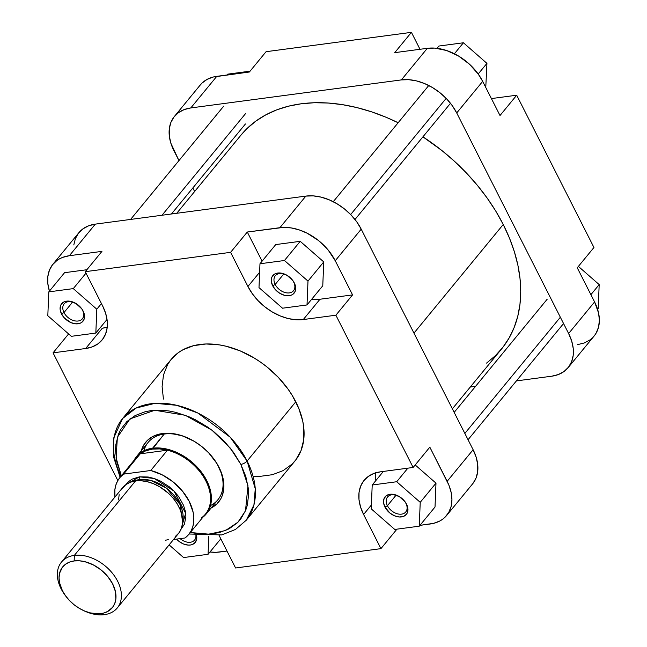 <?xml version="1.0" encoding="UTF-8"?>
<svg xmlns="http://www.w3.org/2000/svg" width="647" height="647" viewBox="0 0 647 647"><rect width="100%" height="100%" fill="white"/><g stroke="black" fill="none" stroke-linecap="round" stroke-linejoin="round"><path stroke-width="0.97" d="M577.65 344.616L584.338 342.95L590.024 339.893L592.417 337.88M594.496 335.567L596.219 332.97L598.564 327.058L599.373 320.362L598.604 313.14L594.585 301.947L577.253 267.785L593.946 247.486L516.694 95.214L491.413 98.579L516.694 95.214L500.01 115.522L482.678 81.368L478.238 74.073L469.358 64.085L458.513 56.006L446.632 50.523L434.752 48.104L427.327 48.315L394.727 52.658L427.327 48.315L401.366 79.904L408.791 79.694L416.66 80.948L424.683 83.609L432.552 87.588L439.952 92.731L446.616 98.829L452.277 105.663L456.717 112.95L568.624 333.537L571.673 341.009L573.218 348.385L573.202 355.381L571.616 361.713L568.527 367.148L564.055 371.483L558.369 374.54L551.689 376.206L516.403 380.905L551.689 376.206A46.147 31.654 39.4 0 0 568.131 367.65L594.1 336.06A46.147 31.654 -140.6 0 0 594.585 301.947L577.253 267.785L593.946 247.486L516.694 95.214L500.01 115.522L482.678 81.368L456.717 112.95L568.624 333.537L594.585 301.947L568.624 333.537A46.147 31.654 39.4 0 1 568.131 367.65M174.375 116.492L200.335 84.903A46.147 31.654 -140.6 0 1 216.777 76.346L190.816 107.936L401.366 79.904L190.816 107.936A46.147 31.654 39.4 0 0 174.375 116.492A46.147 31.654 39.4 0 0 173.881 150.605L178.952 160.602L170.832 143.124L169.288 135.749L169.304 128.761L170.889 122.42L173.978 116.986L178.451 112.659L184.136 109.602L190.816 107.936L216.777 76.346L249.386 72.003L213.332 77.001L207.113 79.371L202.01 83.083L199.939 85.396M194.634 191.504L192.83 187.953L194.634 191.504M475.569 386.34L470.272 387.043L475.569 386.34M420.008 49.293L411.419 32.35L266.071 51.695L411.419 32.35L394.727 52.658L411.419 32.35L420.008 49.293M249.386 72.003L266.071 51.695L249.386 72.003M456.717 112.95L482.678 81.368A46.147 31.654 -140.6 0 0 427.327 48.315L401.366 79.904A46.147 31.654 39.4 0 1 456.717 112.95M438.925 46.034L463.422 42.775L486.94 63.366L485.768 87.458L486.94 63.366L478.19 74.009L486.94 63.366L463.422 42.775L454.404 53.75L463.422 42.775L438.925 46.034L437.048 48.323L438.925 46.034M227.744 74.146L250.065 71.178L227.744 74.146L227.065 74.971L227.744 74.146M578.394 266.402L599.187 284.607L598.208 308.457L597.577 309.226L598.208 308.457L599.187 284.607L590.897 294.684L599.187 284.607L578.394 266.402M452.366 408.823L501.465 349.089A168.552 115.595 -140.6 0 0 503.237 224.501L413.959 333.124L503.237 224.501A168.552 115.595 -140.6 0 0 422.928 136.832L442.022 150.638L454.59 161.394L466.35 172.919L477.195 185.115L487.021 197.861L495.731 211.027L503.237 224.501L509.48 238.136L514.389 251.812L517.923 265.391L520.042 278.752L520.722 291.757L519.97 304.284L517.786 316.205L514.187 327.422L509.213 337.807L502.913 347.277L495.335 355.737L486.576 363.096M240.991 135.11L247.17 128.405L255.937 121.046L265.812 114.851L276.698 109.877L288.505 106.181L301.106 103.795L314.377 102.736L328.199 103.027L342.441 104.652L356.95 107.596L371.604 111.842L386.251 117.333L398.148 122.736A168.552 115.595 -140.6 0 0 241.04 135.045L176.728 213.292M64.004 312.566A11.792 8.088 -140.6 0 0 78.141 321.009A11.792 8.088 -140.6 0 0 82.468 310.115L83.115 311.029A13.797 9.462 39.4 0 1 78.052 323.783A13.797 9.462 39.4 0 1 61.505 313.908L64.004 312.566L72.658 302.044L64.004 312.566A11.792 8.088 39.4 0 1 64.134 303.855A11.792 8.088 39.4 0 1 74.728 302.812A11.792 8.088 -140.6 0 0 64.684 303.273A11.792 8.088 -140.6 0 0 64.004 312.566L61.505 313.908L60.131 309.468L60.616 305.481L62.872 302.561L64.571 301.648L68.784 301.09L75.893 303.451L81.789 308.854L83.115 311.029L84.49 315.469L84.013 319.456L81.748 322.376L80.05 323.29L75.836 323.848L71.081 322.675L64.53 318.13L61.505 313.908A13.797 9.462 39.4 0 1 62.403 302.933A13.797 9.462 39.4 0 1 74.405 302.65A13.797 9.462 39.4 0 1 81.538 308.514A13.797 9.462 39.4 0 1 83.115 311.029L82.468 310.115A11.792 8.088 39.4 0 1 82.347 318.825A11.792 8.088 39.4 0 1 73.111 320.411A11.792 8.088 39.4 0 1 64.004 312.566M275.185 284.454A11.792 8.088 -140.6 0 0 289.322 292.897A11.792 8.088 -140.6 0 0 293.649 282.003L294.296 282.917A13.797 9.462 39.4 0 1 289.233 295.671A13.797 9.462 39.4 0 1 272.686 285.796L275.185 284.454L283.839 273.932L275.185 284.454A11.792 8.088 39.4 0 1 275.315 275.743A11.792 8.088 39.4 0 1 285.909 274.7A11.792 8.088 -140.6 0 0 275.865 275.161A11.792 8.088 -140.6 0 0 275.185 284.454L272.686 285.796L271.311 281.356L271.789 277.369L274.053 274.449L275.751 273.535L279.965 272.977L287.066 275.339L292.97 280.741L295.21 285.157L295.663 289.452L295.186 291.344L292.929 294.264L291.231 295.178L287.017 295.736L284.664 295.364L279.908 293.374L275.711 290.018L272.686 285.796A13.797 9.462 39.4 0 1 273.584 274.821A13.797 9.462 39.4 0 1 285.586 274.538A13.797 9.462 39.4 0 1 292.719 280.402A13.797 9.462 39.4 0 1 294.296 282.917L293.649 282.003A11.792 8.088 39.4 0 1 293.528 290.713A11.792 8.088 39.4 0 1 284.292 292.298A11.792 8.088 39.4 0 1 275.185 284.454M387.424 505.695A11.792 8.088 -140.6 0 0 401.569 514.139A11.792 8.088 -140.6 0 0 405.887 503.237L406.534 504.159A13.797 9.462 39.4 0 1 401.472 516.913A13.797 9.462 39.4 0 1 384.933 507.03L387.424 505.695L396.077 495.173L387.424 505.695A11.792 8.088 39.4 0 1 387.553 496.985A11.792 8.088 39.4 0 1 398.148 495.934A11.792 8.088 -140.6 0 0 388.103 496.403A11.792 8.088 -140.6 0 0 387.424 505.695L384.933 507.03L383.558 502.59L384.035 498.611L386.291 495.691L389.987 494.276L392.211 494.211L399.312 496.572L405.208 501.975L407.448 506.391L407.909 508.599L407.432 512.578L406.51 514.203L403.469 516.411L399.256 516.977L394.5 515.805L389.939 513.079L384.933 507.03A13.797 9.462 39.4 0 1 385.822 496.063A13.797 9.462 39.4 0 1 397.824 495.78A13.797 9.462 39.4 0 1 404.957 501.635A13.797 9.462 39.4 0 1 406.534 504.159L405.887 503.237A11.792 8.088 39.4 0 1 405.766 511.955A11.792 8.088 39.4 0 1 396.53 513.54A11.792 8.088 39.4 0 1 387.424 505.695M180.117 538.636A11.792 8.088 -140.6 0 0 190.93 542.162A11.792 8.088 -140.6 0 0 195.912 535.433A11.792 8.088 39.4 0 1 194.585 540.067A11.792 8.088 39.4 0 1 180.117 538.636M196.542 535.538A13.797 9.462 39.4 0 1 190.719 544.96A13.797 9.462 39.4 0 1 176.534 539.113L178.758 541.191L183.327 543.917L188.075 545.089L190.291 545.025L192.288 544.523L195.329 542.315L196.72 538.797L196.542 535.538M210.51 505.55A45.144 30.959 -140.6 0 0 218.379 466.374L219.018 467.288A47.15 32.342 39.4 0 1 211.043 508.081L216.81 504.005L220.692 498.991L222.083 496.087L223.7 489.609L223.716 482.468L222.139 474.93L216.923 463.527L208.698 452.86L201.896 446.632L194.326 441.375L182.195 435.771L170.048 433.304L162.47 433.522L158.944 434.194L152.595 436.612L147.379 440.405L143.497 445.419L141.103 451.469M189.094 534.01L221.792 534.923L235.516 529.44L246.264 520.22L253.931 504.935L255.266 488.76L247.105 461.044A80.058 54.906 39.4 0 1 246.264 520.22L294.943 460.996A80.058 54.906 -140.6 0 0 295.784 401.811L247.105 461.044A5.014 1.965 153.1 0 1 240.862 464.384L233.64 452.52L224.436 441.416L213.607 431.5L207.711 427.101L195.232 419.652L188.77 416.668L175.725 412.333L169.263 411.023L162.931 410.295L150.864 410.643L145.251 411.702L135.15 415.56L126.844 421.601L120.674 429.576L118.458 434.202L115.878 444.505L115.546 450.086L116.792 461.821L121.337 475.82L116.096 457.858L117.382 437.275L129.958 418.916L154.803 410.263L185.268 415.285L211.941 430.19L230.251 448.056L240.862 464.384A5.014 1.965 -26.9 0 0 247.105 461.044L230.235 437.235L197.933 413.069L176.712 405.297L154.997 403.316L136.08 408.063L122.566 418.552A80.058 54.906 39.4 0 1 185.293 407.772A80.058 54.906 39.4 0 1 247.105 461.044L295.784 401.811A80.058 54.906 -140.6 0 0 233.971 348.539A80.058 54.906 -140.6 0 0 171.245 359.328L122.566 418.552L113.678 438.076L113.678 457.243L120.107 477.308M120.981 476.249A80.058 54.906 39.4 0 1 122.566 418.552M141.289 450.749A47.15 32.342 39.4 0 1 189.256 438.642A47.15 32.342 39.4 0 1 213.631 458.683A47.15 32.342 39.4 0 1 219.018 467.288L218.379 466.374A45.144 30.959 -140.6 0 0 213.421 458.408A45.144 30.959 39.4 0 1 218.379 466.374A45.144 30.959 39.4 0 1 217.902 499.743L206.247 513.92A45.144 30.959 39.4 0 1 202.94 517.163A45.144 30.959 -140.6 0 0 202.034 472.933A45.144 30.959 -140.6 0 0 152.579 448.217A45.144 30.959 39.4 0 1 200.028 470.345A45.144 30.959 39.4 0 1 206.247 513.92M226.992 551.042L216.033 552.312L209.952 552.012A46.147 31.654 39.4 0 0 219.673 552.02L226.992 551.042M375.648 472.86A46.147 31.654 -140.6 0 0 375.842 480.575L375.705 472.326M429.826 447.158L448.864 485.056L451.169 492.513L451.938 499.735L451.137 506.431L448.792 512.343L444.99 517.252L442.588 519.266L439.887 520.964L433.668 523.334L419.935 525.356L430.223 523.989A46.147 31.654 39.4 0 0 446.665 515.433A46.147 31.654 39.4 0 0 447.15 481.319L429.826 447.158L413.134 467.466L380.533 471.809L373.845 473.475L368.159 476.532L363.687 480.858L360.597 486.301L359.02 492.634L358.996 499.621L360.549 506.997L363.598 514.478L380.929 548.64L235.581 567.985L219.098 535.481L235.581 567.985L380.929 548.64L363.598 514.478L371.394 504.992L363.598 514.478A46.147 31.654 39.4 0 1 364.083 480.365A46.147 31.654 39.4 0 1 380.533 471.809L413.134 467.466L335.882 315.202L413.134 467.466L429.826 447.158M435.989 483.155L415.196 464.958L435.989 483.155L435.019 507.005L435.989 483.155L420.226 502.331L396.708 481.74L372.211 484.999L371.241 508.857L394.759 529.448L419.256 526.189L420.226 502.331L435.989 483.155M352.575 294.895L319.974 299.238L311.595 299.367A46.147 31.654 -140.6 0 0 319.974 299.238L352.575 294.895L335.243 260.741L352.575 294.895L335.882 315.202L352.575 294.895M52.9 264.275A46.147 31.654 39.4 0 1 69.35 255.719L101.951 251.376L69.35 255.719L95.311 224.129A46.147 31.654 -140.6 0 0 78.869 232.685L52.9 264.275A46.147 31.654 39.4 0 0 49.423 291.101L47.813 283.532L47.838 276.544L49.423 270.211L52.504 264.769L56.976 260.442L59.686 258.743L62.662 257.385L69.35 255.719L95.311 224.129L305.861 196.098L279.9 227.687L247.291 232.03L262.092 261.186L247.291 232.03L283.532 227.396L291.215 227.922L299.205 229.895L307.188 233.227L318.486 240.514L328.118 249.952L335.243 260.741L361.212 229.151L356.764 221.856L351.111 215.03L344.447 208.924L337.038 203.789L329.177 199.81L321.155 197.141L313.277 195.887L305.861 196.098L95.311 224.129L88.631 225.795L82.945 228.852L78.473 233.187L75.384 238.622L73.798 244.954M323.751 261.914L300.224 241.323L275.735 244.582L300.224 241.323L323.751 261.914L322.772 285.772L323.751 261.914L307.988 281.097L284.462 260.506L259.973 263.766L258.994 287.616L282.521 308.207L307.01 304.947L307.988 281.097L323.751 261.914M107.232 327.156L102.347 328.207A46.147 31.654 -140.6 0 0 107.232 327.156M86.868 269.726L64.554 272.694L86.868 269.726M136.493 456.588A45.144 30.959 39.4 0 1 152.579 448.217L152.385 449.115L164.233 434.04L152.579 448.217A45.144 30.959 -140.6 0 0 133.961 460.462A45.144 30.959 39.4 0 1 136.493 456.588L148.147 442.411A45.144 30.959 39.4 0 1 189.571 438.795A45.144 30.959 -140.6 0 0 143.885 450.789M240.862 464.384L245.828 476.548L248.343 488.542L248.642 494.332L247.34 505.218L245.739 510.208L240.716 519.048L237.344 522.816L229.046 528.85L218.937 532.707L207.42 534.244L201.266 534.115L190.315 532.513L208.981 534.179L225.528 530.524L237.983 522.178L245.52 510.742L247.955 485.614L240.862 464.384M53.054 352.85L85.655 348.515L92.343 346.849L98.029 343.792L102.501 339.457L105.59 334.022L107.167 327.689L107.192 320.694L105.639 313.318L102.59 305.837L85.258 271.683L230.607 252.338L247.93 286.492L252.379 293.787L258.032 300.612L264.696 306.718L272.104 311.854L279.965 315.833L287.988 318.502L295.865 319.755L303.281 319.545L335.882 315.202L303.281 319.545L319.974 299.238L303.281 319.545A46.147 31.654 39.4 0 1 247.93 286.492L259.625 272.274L247.93 286.492L230.607 252.338L85.258 271.683L101.951 251.376L85.258 271.683L102.59 305.837A46.147 31.654 39.4 0 1 102.105 339.958A46.147 31.654 39.4 0 1 85.655 348.515L102.347 328.207L85.655 348.515L53.054 352.85L68.606 333.933L53.054 352.85L117.827 480.527L53.054 352.85M253.543 476.208L260.11 476.346L272.403 474.704L283.176 470.587L292.032 464.15L295.63 460.13L300.984 450.7L303.734 439.709L303.767 427.586L302.764 421.237L298.752 408.289L292.218 395.414L288.085 389.162L278.267 377.314L266.71 366.728L260.418 362.045L253.867 357.815L240.223 350.909L226.304 346.282L219.406 344.883L206.078 343.978L193.785 345.611L183.012 349.728L178.313 352.672L171.22 359.36M170.557 360.185L167.565 364.682L163.489 374.945L162.098 386.558L163.424 399.078M473.022 483.349L476.111 477.915L477.696 471.574L477.712 464.586L476.168 457.211L473.119 449.73L361.212 229.151L473.119 449.73L447.15 481.319L473.119 449.73A46.147 31.654 -140.6 0 1 472.625 483.843L446.665 515.433M247.291 232.03L230.607 252.338L247.291 232.03M396.935 529.157L380.929 548.64L396.935 529.157M305.861 196.098L279.9 227.687A46.147 31.654 39.4 0 1 335.243 260.741L361.212 229.151A46.147 31.654 -140.6 0 0 305.861 196.098M81.32 308.223A11.792 8.088 39.4 0 1 82.468 310.115A11.792 8.088 -140.6 0 0 81.32 308.223M292.501 280.111A11.792 8.088 39.4 0 1 293.649 282.003A11.792 8.088 -140.6 0 0 292.501 280.111M404.739 501.352A11.792 8.088 39.4 0 1 405.887 503.237A11.792 8.088 -140.6 0 0 404.739 501.352M96.807 309.209L73.281 288.619L48.792 291.878L47.813 315.728L71.34 336.319L95.829 333.059L96.807 309.209L73.281 288.619L86.002 273.139L73.281 288.619L48.792 291.878L64.554 272.694L48.792 291.878L47.813 315.728L71.34 336.319L95.829 333.059L107.03 319.432L95.829 333.059L96.807 309.209L101.442 303.572L96.807 309.209M322.772 285.772L307.01 304.947L307.988 281.097L284.462 260.506L300.224 241.323L284.462 260.506L259.973 263.766L275.735 244.582L259.973 263.766L258.994 287.616L282.521 308.207L307.01 304.947L322.772 285.772M435.019 507.005L419.256 526.189L420.226 502.331L396.708 481.74L407.861 468.169L396.708 481.74L372.211 484.999L383.364 471.428L372.211 484.999L371.241 508.857L394.759 529.448L419.256 526.189L435.019 507.005M208.075 554.301L208.803 536.46L208.075 554.301L220.789 538.83L208.075 554.301L183.578 557.56L208.075 554.301M169.11 544.887L183.578 557.56L169.11 544.887M350.658 214.561L446.163 98.36L350.658 214.561M162.017 215.249L245.577 113.581L162.017 215.249M464.845 433.425L560.351 317.232L464.845 433.425M180.497 530.071L184.484 524.086L185.867 516.549L185.268 510.976L183.489 505.218L178.742 496.71L174.375 491.437L169.231 486.73L160.513 481.109L154.35 478.529L148.187 477.009L139.453 476.831A2.006 1.229 -97.6 0 1 139.364 479.605L133.258 481.344A33.612 23.049 -140.6 0 1 139.364 479.605L138.458 480.705L139.364 479.605A2.006 1.229 82.4 0 0 139.453 476.831L131.996 479.168L128.057 482.031L125.882 484.611L139.453 476.831L154.18 478.473L174.027 491.073L185.665 513.338L180.812 529.764M117.277 607.954L178.475 533.5A36.119 24.772 -140.6 0 0 173.493 498.635A36.119 24.772 -140.6 0 0 135.538 480.931L74.34 555.393L74.154 560.941A32.107 22.014 39.4 0 1 112.659 583.926A32.107 22.014 39.4 0 1 100.875 613.615L104.402 614.65A36.119 24.772 -140.6 0 0 117.657 581.257A36.119 24.772 -140.6 0 0 74.34 555.393A36.119 24.772 39.4 0 1 112.295 573.088A36.119 24.772 39.4 0 1 117.277 607.954A36.119 24.772 39.4 0 1 104.402 614.65A36.119 24.772 39.4 0 1 83.245 610.412M133.686 461.796A44.643 30.619 39.4 0 1 140.262 453.806L123.569 474.114L150.751 470.498L123.569 474.114L120.253 477.162L117.665 480.826L115.853 485.024L114.875 489.682L114.948 497.025A44.643 30.619 39.4 0 1 119.792 477.704A44.643 30.619 39.4 0 1 123.569 474.114L140.262 453.806A44.643 30.619 39.4 0 1 152.385 449.115A44.643 30.619 39.4 0 1 167.436 450.191A44.643 30.619 39.4 0 1 205.932 481.093A44.643 30.619 39.4 0 1 201.678 517.681M182.583 521.894A33.612 23.049 -140.6 0 0 171.123 492.189A33.612 23.049 -140.6 0 0 139.364 479.605L150.8 480.438L166.562 488.25L180.133 504.62L182.583 521.894M188.77 534.398A44.643 30.619 39.4 0 1 184.985 537.989L188.309 534.94L190.897 531.276L192.701 527.079L193.679 522.42L193.825 517.414L193.113 512.173L189.239 501.401L182.389 491.024L173.137 481.926L162.284 474.882L150.751 470.498L167.436 450.191L140.262 453.806L167.436 450.191L150.751 470.498A44.643 30.619 39.4 0 1 187.541 498.311A44.643 30.619 39.4 0 1 188.77 534.398L205.455 514.09A44.643 30.619 -140.6 0 0 204.226 478.004A44.643 30.619 -140.6 0 0 167.436 450.191L159.688 448.921L152.385 449.115L145.826 450.765L140.262 453.806A44.643 30.619 -140.6 0 0 136.477 457.397L119.792 477.704M74.154 560.941L79.314 560.795L84.789 561.661L93.136 564.791L100.997 569.861L107.693 576.428L112.659 583.926L115.457 591.722L115.845 599.122L114.745 603.53L112.594 607.315L107.604 611.512L103.277 613.162L98.352 613.817L90.24 612.887L84.66 611.035L79.185 608.269L74.033 604.694L69.407 600.448L65.468 595.693L62.379 590.622L59.581 582.834L59.047 577.811L59.605 573.153L62.435 567.233L65.549 564.224L69.504 562.097L74.154 560.941L74.34 555.393L135.538 480.931A36.119 24.772 -140.6 0 0 122.671 487.628L61.473 562.089A36.119 24.772 39.4 0 1 74.34 555.393A36.119 24.772 -140.6 0 0 65.21 595.377L66.043 596.485A32.107 22.014 39.4 0 1 74.154 560.941M65.646 595.944A36.119 24.772 39.4 0 1 61.473 562.089M175.28 536.5L178.782 533.112L181.2 528.85L182.438 523.892L182.001 515.562L180.19 509.723L177.246 503.916L173.275 498.36L168.43 493.273L159.938 486.948L153.784 483.835L147.508 481.748L141.345 480.77L135.538 480.931L130.306 482.233L125.858 484.627L121.005 490.046M119.169 494.68L118.538 499.913M165.6 540.196L168.301 539.679M184.985 537.989L173.525 539.509L184.985 537.989M82.638 610.129L83.884 610.728A36.119 24.772 -140.6 0 0 104.402 614.65L100.875 613.615A32.107 22.014 39.4 0 1 82.638 610.129A32.107 22.014 39.4 0 1 66.043 596.485M213.219 458.133L213.631 458.683M189.878 438.949L189.256 438.642M398.447 496.079L397.824 495.78M286.209 274.838L285.586 274.538M75.028 302.95L74.405 302.65M333.254 201.694L428.759 85.501M354.985 219.495L450.49 103.294M130.597 219.43L223.725 106.124M171.431 213.995L245.431 123.965M454.17 412.382L547.152 299.254M468.048 439.734L563.553 323.54"/></g></svg>
